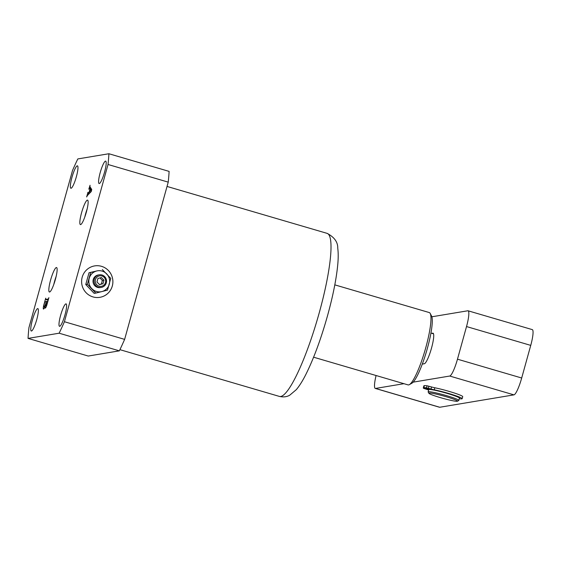 <?xml version="1.0" encoding="UTF-8"?>
<svg xmlns="http://www.w3.org/2000/svg" width="561" height="561" viewBox="0 0 561 561"><rect width="100%" height="100%" fill="white"/><g stroke="black" fill="none" stroke-linecap="round" stroke-linejoin="round"><path stroke-width="0.84" d="M55.399 279.371A12.742 2.216 -73.7 0 0 56.563 267.548A12.742 2.216 -73.7 0 0 50.56 280.184A12.742 2.216 -73.7 0 0 49.396 292A12.742 2.216 -73.7 0 0 55.399 279.371M56.17 276.321A12.742 2.216 -73.7 0 0 54.571 281.356A12.742 2.216 -73.7 0 0 53.8 284.406M86.401 211.96A12.742 2.216 -73.7 0 0 87.565 200.137A12.742 2.216 -73.7 0 0 81.562 212.766A12.742 2.216 -73.7 0 0 80.398 224.589A12.742 2.216 -73.7 0 0 86.401 211.96M87.172 208.909A12.742 2.216 -73.7 0 0 85.574 213.944A12.742 2.216 -73.7 0 0 84.802 216.995M101.485 266.321A15.925 15.631 80.5 0 0 81.626 280.675A15.925 15.631 80.5 0 0 99.865 297.33A15.925 15.631 80.5 0 0 101.485 266.321M100.174 172.704A11.683 2.034 106.3 0 1 105.678 161.126A11.683 2.034 106.3 0 1 104.605 171.961A11.683 2.034 106.3 0 1 99.101 183.545A11.683 2.034 106.3 0 1 100.174 172.704M60.581 315.457A11.683 2.034 106.3 0 1 66.086 303.88A11.683 2.034 106.3 0 1 65.02 314.721A11.683 2.034 106.3 0 1 59.515 326.299A11.683 2.034 106.3 0 1 60.581 315.457M32.356 320.177A11.683 2.034 106.3 0 1 37.86 308.599A11.683 2.034 106.3 0 1 36.788 319.433A11.683 2.034 106.3 0 1 31.29 331.011A11.683 2.034 106.3 0 1 32.356 320.177M71.941 177.423A11.683 2.034 106.3 0 1 77.446 165.839A11.683 2.034 106.3 0 1 76.38 176.68A11.683 2.034 106.3 0 1 70.875 188.258A11.683 2.034 106.3 0 1 71.941 177.423M87.958 192.844L88.042 193.236L89.108 192.143L90.048 188.741L89.599 188.012L88.799 189.204L90.062 185.263L89.872 186.511L91.731 189.513L91.275 191.511L87.383 195.516L86.646 196.96L87.944 192.29L88.042 193.236L89.255 193.587M91.071 188.447L89.599 188.012L89.171 188.461M28.934 327.652L72.544 170.411A124.226 21.606 -73.7 0 1 77.818 158.931L108.911 153.742A124.226 21.606 -73.7 0 1 108.028 164.485L64.417 321.726A124.226 21.606 -73.7 0 1 59.143 333.206L28.05 338.395A124.226 21.606 -73.7 0 1 28.934 327.652M43.499 309.048C43.05 308.725 43.246 307.063 44.088 304.069L45.714 298.179L45.63 299.455L48.253 299.013L48.898 297.646L47.348 303.221C46.591 306.082 45.897 307.716 45.273 308.122C44.901 308.136 44.936 307.197 45.378 305.31C44.621 307.638 43.996 308.887 43.499 309.048L43.421 309.048M45.658 298.992L45.63 299.455L48.19 300.205L45.602 299.448M108.911 153.742L169.113 171.393A124.226 21.606 106.3 0 1 168.23 182.136L124.626 339.377A124.226 21.606 106.3 0 1 119.346 350.849L88.252 356.046L28.05 338.395M59.143 333.206L119.346 350.849M108.028 164.485L168.23 182.136M124.626 339.377L64.417 321.726M90.314 192.5L89.108 192.143M91.527 189.176L90.048 188.741M89.297 192.058L91.015 190.256L90.181 188.875L89.297 192.058L90.426 192.388M91.527 190.41L91.015 190.256M91.597 189.288L90.181 188.875M44.803 302.084L44.333 303.781C43.779 305.892 43.716 306.909 44.144 306.839C44.614 306.79 45.189 305.563 45.869 303.164L46.353 301.432L44.803 302.084M44.775 307.028L44.038 306.839L44.761 307.049M45.981 303.375C45.546 305.156 45.511 306.004 45.89 305.92L47.636 301.594L47.643 301.215L46.528 301.404L45.981 303.375M45.799 305.913L46.458 306.089L45.799 305.913M47.79 301.643L47.678 301.229M434.067 387.609A16.991 1.403 15.5 0 1 436.353 388.093M530.741 345.38L466.521 326.558A16.991 2.952 -73.7 0 0 468.077 310.794L532.291 329.616A16.991 2.952 106.3 0 1 530.741 345.38L521.688 378.009A16.991 2.952 106.3 0 1 513.939 394.867L439.74 407.258A16.991 2.952 106.3 0 1 439.487 407.244L375.267 388.422A16.991 2.952 -73.7 0 0 375.526 388.436L439.74 407.258M466.521 326.558L457.474 359.187L521.688 378.009M468.077 310.794A16.991 2.952 -73.7 0 0 467.818 310.78L431.872 316.783M376.08 375.519A16.991 2.952 -73.7 0 0 375.267 388.422M513.939 394.867L449.726 376.038L413.141 382.153M403.934 383.689L375.526 388.436M449.726 376.038A16.991 2.952 -73.7 0 0 457.474 359.187M431.844 333.325L432.769 333.164A15.925 2.77 106.3 0 1 433.008 333.178A15.925 2.77 106.3 0 1 431.374 348.598A15.925 2.77 106.3 0 1 424.284 363.759L422.286 364.089M429.074 393.478A14.867 1.227 -164.5 0 0 443.639 398.548A14.867 1.227 -164.5 0 0 457.453 401.213A14.867 1.227 -164.5 0 0 457.334 400.835A14.867 1.227 -164.5 0 0 441.591 395.449A14.867 1.227 -164.5 0 0 428.906 393.296A14.867 1.227 -164.5 0 0 429.074 393.478M428.906 393.296L428.162 391.999A15.925 1.318 15.5 0 1 428.141 391.88A15.925 1.318 15.5 0 1 442.391 394.474A15.925 1.318 15.5 0 1 458.632 400.077A15.925 1.318 15.5 0 1 458.835 400.393A15.925 1.318 15.5 0 1 458.751 400.484L457.453 401.213M428.141 391.88L428.765 389.636A15.925 1.318 15.5 0 1 443.015 392.23A15.925 1.318 15.5 0 1 459.249 397.833A15.925 1.318 15.5 0 1 459.459 398.149L458.835 400.393M430.21 313.445L431.563 316.025A35.567 6.185 106.3 0 1 426.605 351.053A35.567 6.185 106.3 0 1 411.872 383.219L409.334 384.657A37.692 6.557 -73.7 0 0 424.95 350.569A37.692 6.557 -73.7 0 0 430.21 313.445A37.692 6.557 -73.7 0 0 429.263 312.554L334.805 284.862M313.599 357.203L408.057 384.895A37.692 6.557 -73.7 0 0 408.625 384.923A37.692 6.557 -73.7 0 0 409.334 384.657M433.513 333.816L430.939 333.059M422.447 363.647L423.359 363.914M426.234 388.843L428.316 389.264L426.234 388.843M427.321 388.661L429.403 389.082L427.321 388.661M429.859 389.46L423.807 387.672A21.662 1.788 15.5 0 1 426.486 387.833L431.002 389.011A4.754 0.393 -164.5 0 0 434.242 389.804A17.679 1.459 15.5 0 1 448.477 393.408A17.679 1.459 15.5 0 1 462.159 398.696A17.679 1.459 15.5 0 1 459.305 398.71M423.807 387.672L424.368 385.631A21.662 1.788 15.5 0 1 427.054 385.793L431.57 386.971A4.754 0.393 -164.5 0 0 434.803 387.77A17.679 1.459 15.5 0 1 449.038 391.368A17.679 1.459 15.5 0 1 462.72 396.655L462.159 398.696M428.66 390A4.754 0.393 -164.5 0 0 427.44 389.607L423.569 388.324A21.662 1.788 15.5 0 1 423.296 387.903A21.662 1.788 15.5 0 1 423.604 387.707L424.347 385.723M423.604 387.707L429.607 389.453M423.296 387.903L423.857 385.863A21.662 1.788 15.5 0 1 424.165 385.666M95.454 279.609A5.308 5.21 80.5 0 0 99.052 286.18A5.308 5.21 80.5 0 0 105.482 282.548A5.308 5.21 80.5 0 0 101.885 275.984A5.308 5.21 80.5 0 0 95.454 279.609M106.288 282.877A6.367 6.248 -99.5 0 1 101.317 287.393A6.367 6.248 -99.5 0 1 94.248 279.35A6.367 6.248 -99.5 0 1 99.22 274.827A6.367 6.248 -99.5 0 1 106.288 282.877M99.22 274.827L98.21 274.995A6.367 6.248 80.5 0 0 93.238 279.518A6.367 6.248 80.5 0 0 100.307 287.562L101.317 287.393M82.194 277.204A15.925 15.631 80.5 0 0 99.865 297.33A15.925 15.631 80.5 0 0 112.291 286.033A15.925 15.631 80.5 0 0 94.62 265.907A15.925 15.631 80.5 0 0 82.194 277.204M95.812 293.087L94.157 293.361L85.756 284.532L89.024 272.758L96.688 270.977A10.617 10.421 -99.5 0 1 109.29 284.224A10.617 10.421 -99.5 0 1 91.794 288.642A10.617 10.421 -99.5 0 1 96.688 270.977L90.679 272.485L87.411 284.259L95.812 293.087L101.829 291.58L107.481 290.142L110.748 278.368L102.347 269.539M96.969 281.966L99.486 284.609L102.986 283.726L103.967 280.198L101.45 277.548L97.951 278.431L96.969 281.966M87.411 284.259L85.756 284.532M90.679 272.485L89.024 272.758M99.381 284.497L101.373 283.999L102.354 280.465L99.942 277.926M102.354 280.465L103.967 280.198M101.373 283.999L102.986 283.726M327.168 233.383C334.356 237.191 337.89 242.121 337.757 248.172C338.388 253.032 338.346 258.887 337.645 265.732C336.193 279.841 332.855 296.39 327.617 315.38C320.962 339.096 313.641 358.914 305.661 374.839C302.554 380.982 299.427 385.933 296.278 389.678L289.764 395.175C286.86 396.9 283.403 397.314 279.378 396.41A84.942 14.775 -73.7 0 0 319.405 312.204A84.942 14.775 -73.7 0 0 327.168 233.383L167.038 186.441M433.218 333.297L432.769 333.164M434.242 389.804L434.803 387.77M431.002 389.011L431.57 386.971M428.359 388.268L428.927 386.227M426.486 387.833L427.054 385.793M279.378 396.41L119.914 349.664M89.522 187.956L91.043 188.398M87.881 193.377L89.115 193.734"/></g></svg>
